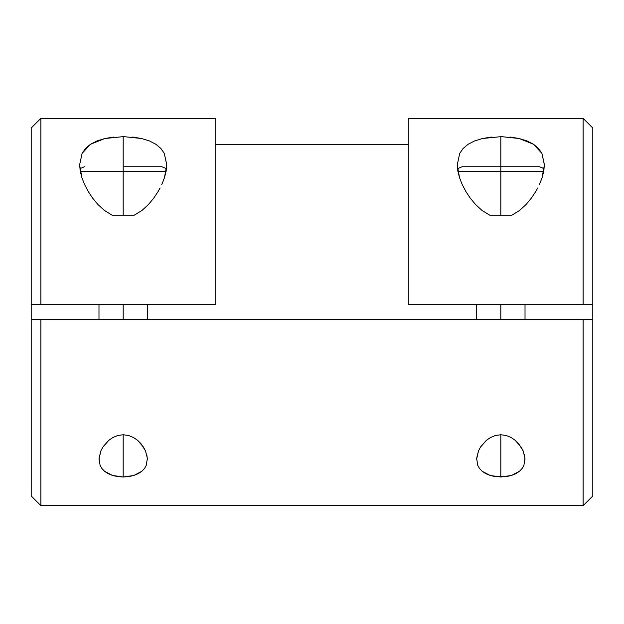<?xml version="1.0" encoding="UTF-8"?>
<svg xmlns="http://www.w3.org/2000/svg" width="624" height="624" viewBox="0 0 624 624"><rect width="100%" height="100%" fill="white"/><g stroke="black" fill="none" stroke-linecap="round" stroke-linejoin="round"><path stroke-width="0.94" d="M408.829 118.357L408.829 304.738L583.12 304.738L583.12 118.342L408.829 118.342L408.829 304.738L592.8 304.738L592.8 319.262L31.2 319.262L31.2 495.971L40.88 505.658L40.88 319.262L40.88 505.658L583.12 505.658L583.12 319.262L31.2 319.262L31.2 495.94M142.054 210.389L134.3 215.171L142.054 210.389L148.465 204.485L142.054 210.389M153.824 198.026L148.465 204.485L153.824 198.026L158.223 191.35L153.824 198.026M160.095 187.988L158.223 191.35L160.095 187.988M164.416 177.871L161.756 184.61L164.416 177.871L166.109 171.319L166.756 164.993L164.416 177.871M122.179 136.57L123.185 136.562L123.185 166.756L123.185 136.562L141.547 138.52L149.425 140.946L155.938 144.3L160.922 148.512L164.315 153.442L166.756 164.627M103.202 446.589L108.716 440.38L112.819 437.533L117.725 435.505L123.185 434.741L123.185 477.001L112.538 475.457L104.528 471.268L101.86 468.452L100.082 465.286L99.013 458.297L100.862 450.902L102.788 447.236L108.716 440.38L112.819 437.533L117.725 435.505L123.185 434.741L128.677 435.513L133.567 437.541L137.67 440.388L143.59 447.244L145.509 450.902L147.358 458.297L146.289 465.286L144.511 468.452L141.843 471.268L138.255 473.655L133.801 475.472L128.677 476.611L123.185 477.001L117.671 476.611L112.538 475.457L108.124 473.655L104.528 471.268M98.982 459.28L100.862 450.902M519.644 210.413L511.93 215.171L519.644 210.413L526.087 204.493L519.644 210.413M531.422 198.065L526.087 204.493L531.422 198.065L535.837 191.381L531.422 198.065M537.724 187.98L535.837 191.381L537.724 187.98M542.038 177.887L539.393 184.587L542.038 177.887L543.738 171.288L544.385 164.947L542.038 177.887M500.152 136.57L500.815 136.562L500.815 166.756L500.815 136.562L519.176 138.52L533.551 144.292L541.928 153.418L544.385 164.627M480.8 446.628L486.33 440.388L490.433 437.541L495.323 435.513L500.815 434.741L500.815 477.001L490.199 475.472L482.157 471.268L479.489 468.452L477.711 465.286L476.642 458.297L478.491 450.902L480.41 447.244L486.33 440.388L490.433 437.541L495.323 435.513L500.815 434.741L506.275 435.505L511.181 437.533L515.284 440.38L521.212 447.236L523.138 450.902L524.987 458.297L523.918 465.286L522.14 468.452L519.472 471.268L515.876 473.655L511.462 475.457L506.329 476.611L495.323 476.611L490.199 475.472L485.745 473.655L482.157 471.268M476.603 459.28L478.491 450.902M215.171 144.292L408.829 144.292L215.171 144.292M215.171 118.357L215.171 304.738L215.171 118.342L40.88 118.342L40.88 304.738L215.171 304.738L40.88 304.738L40.88 118.342L31.2 128.029L31.2 304.738L40.88 304.738L31.2 304.738L31.2 319.262L31.2 128.06M164.315 153.442L166.756 164.993M132.631 137.054L141.547 138.52M79.615 164.627L80.262 171.288L81.962 177.887L84.607 184.587L88.163 191.381L92.578 198.065L97.913 204.493L104.356 210.413L112.07 215.171L104.356 210.413L97.913 204.493L92.578 198.065L88.163 191.381L84.607 184.587L81.962 177.887L79.615 164.947L82.072 153.418L85.465 148.496L90.449 144.292L96.938 140.954L104.824 138.52L123.848 136.57M79.615 164.947L82.072 153.418L90.449 144.292L104.824 138.52L113.747 137.054M457.244 164.627L457.891 171.319L459.584 177.871L462.244 184.61L465.777 191.35L470.176 198.026L475.535 204.485L481.946 210.389L489.7 215.171L481.946 210.389L475.535 204.485L470.176 198.026L465.777 191.35L462.244 184.61L459.584 177.871L457.244 164.993L459.685 153.442L463.078 148.512L468.062 144.3L474.575 140.946L482.453 138.52L491.369 137.054M510.253 137.054L519.176 138.52L527.062 140.954L533.551 144.292L538.535 148.496L541.928 153.418L544.385 164.947M482.453 138.52L501.821 136.57M592.8 128.06L592.8 495.94M519.472 471.268L511.462 475.457L500.815 477.001L500.815 434.741L506.275 435.505L511.181 437.533L515.284 440.38L518.614 443.687L523.138 450.902M524.41 454.631L525.018 459.28M457.244 164.993L459.685 153.442M141.843 471.268L133.801 475.472L123.185 477.001L123.185 434.741L128.677 435.513L133.567 437.541L137.67 440.388L140.977 443.68L145.509 450.902M146.773 454.615L147.397 459.28M592.8 304.738L592.8 128.029L583.12 118.342L583.12 304.738L592.8 304.738M592.8 495.971L592.8 319.262L583.12 319.262L583.12 505.658L592.8 495.971M543.683 171.6L500.815 171.6L500.815 166.756L462.08 166.756L539.542 166.756L500.815 166.756L500.815 171.6L543.036 171.6M500.815 304.738L500.815 319.262L500.815 304.738M500.815 215.171L511.93 215.171L500.815 215.171L500.815 171.6L500.815 215.171L489.7 215.171L500.815 215.171M500.815 171.6L457.946 171.6L500.815 171.6M166.054 171.6L123.185 171.6L123.185 166.756L161.92 166.756L123.185 166.756L123.185 171.6L165.415 171.6M123.185 304.738L123.185 319.262L123.185 304.738M123.185 215.171L134.3 215.171L123.185 215.171L123.185 171.6L123.185 215.171L112.07 215.171L123.185 215.171M123.185 171.6L80.317 171.6L123.185 171.6M544.003 169.705L542.966 168.176L539.542 166.756M525.018 304.738L525.018 319.262M476.603 304.738L476.603 319.262M457.626 169.705L458.656 168.176L462.08 166.756M166.374 169.705L165.344 168.176L161.92 166.756M147.397 304.738L147.397 319.262M98.982 304.738L98.982 319.262M79.997 169.705L81.034 168.176L84.458 166.756"/></g></svg>
